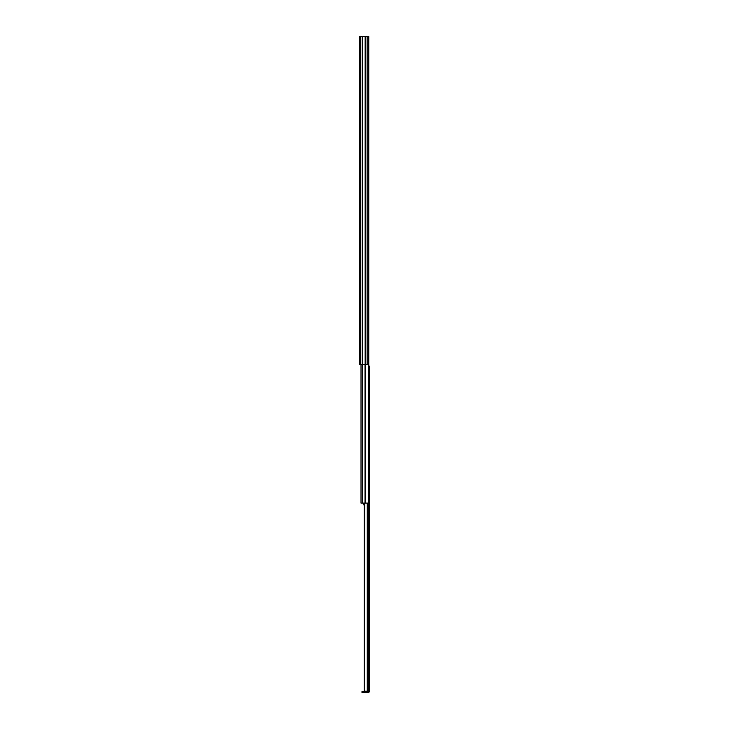 <?xml version="1.0" encoding="UTF-8"?>
<svg xmlns="http://www.w3.org/2000/svg" width="729" height="729" viewBox="0 0 729 729"><rect width="100%" height="100%" fill="white"/><g stroke="black" fill="none" stroke-linecap="round" stroke-linejoin="round"><path stroke-width="1.09" d="M367.343 503.101L367.343 691.238L369.712 691.238L369.712 366.14L368.756 366.14L368.756 36.45L359.297 36.45L359.297 364.5L368.756 364.5L368.756 503.101L361.019 503.101L361.019 364.5M359.297 40.213L359.297 41.079M359.297 45.417L359.297 46.027M369.712 691.238L368.728 691.238M364.354 503.101L364.354 691.238L364.737 503.101M367.343 691.238L364.737 691.238M368.728 691.438L368.592 692.55L369.712 691.438M368.592 691.566L363.324 691.566L363.324 692.55L361.994 692.55L361.994 691.566L363.324 691.566M368.592 692.55L363.324 692.55M364.227 504.085L363.762 504.085L364.227 505.808M363.762 503.101L363.762 504.085M363.762 503.457L364.227 503.457M367.143 36.45L367.143 364.5M365.156 36.45L365.156 364.5M365.202 36.45L365.202 364.5M362.286 36.45L362.286 364.5M362.24 36.45L362.24 364.5M360.509 36.45L360.509 364.5M367.27 503.101L367.27 691.238M368.491 503.101L368.491 691.238M362.614 364.5L362.614 503.101M365.329 364.5L365.329 503.101M365.038 364.5L365.038 503.101M364.227 503.101L364.227 691.238M368.847 489.441L368.847 501.789"/></g></svg>
